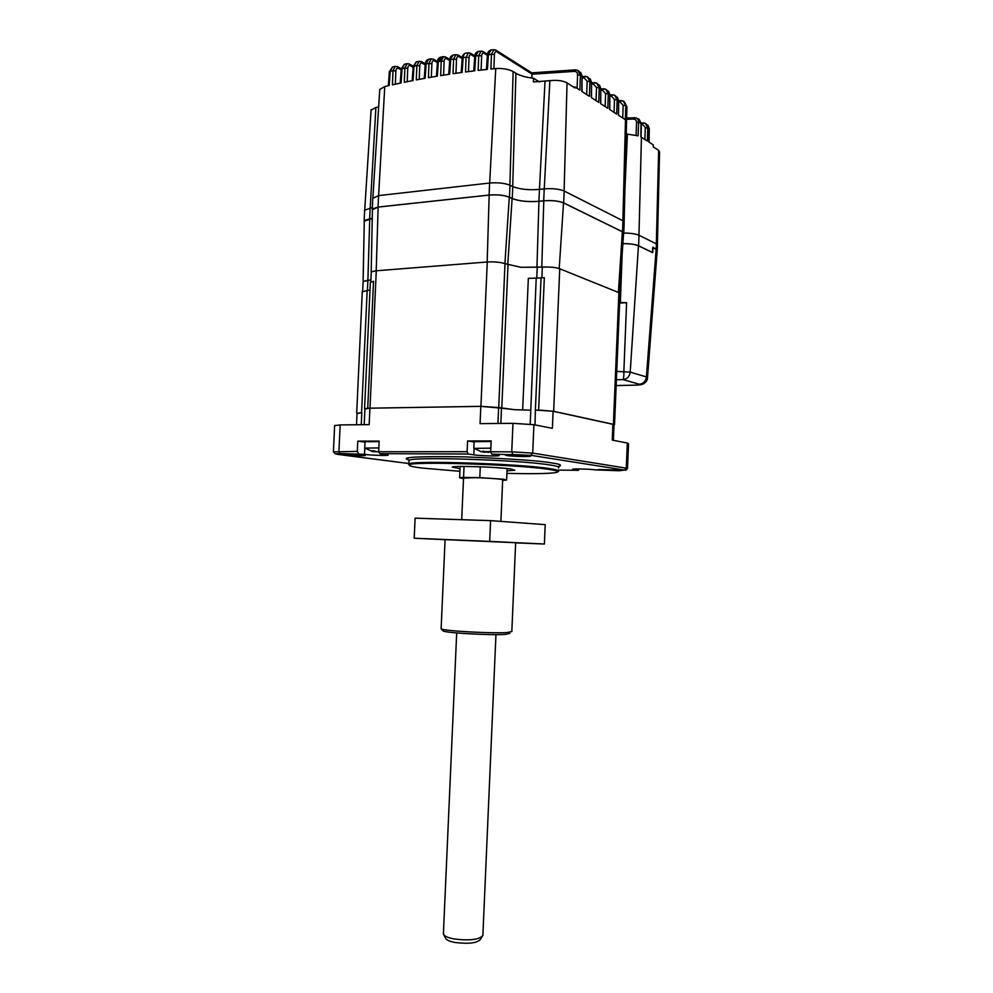 <?xml version="1.0" encoding="UTF-8"?>
<svg xmlns="http://www.w3.org/2000/svg" width="993" height="993" viewBox="0 0 993 993"><rect width="100%" height="100%" fill="white"/><g stroke="black" fill="none" stroke-linecap="round" stroke-linejoin="round"><path stroke-width="1.49" d="M370.215 207.723L375.888 107.418L371.072 110.273M375.888 107.418L378.643 106.996M389.355 71.844L390.212 71.297L389.206 85.547L384.763 86.565L379.76 89.457L379.698 90.351M620.166 101.994L623.157 105.345L625.789 105.668L623.256 101.05L621.035 100.566L620.166 101.994L618.838 102.031M623.79 101.348L625.851 105.705L625.317 119.694L618.403 115.188L618.664 100.889L618.589 115.312M615.648 95.911L618.664 100.889L617.149 99.871L614.593 95.204L612.346 94.72L611.465 96.16L614.481 99.536L617.149 99.871L616.678 114.071L609.59 109.453L609.851 94.98L609.776 109.59M606.785 89.941L609.851 94.98L608.299 93.938L605.73 89.221L603.446 88.737L602.552 90.189L605.593 93.603L608.299 93.938L607.815 108.299L600.554 103.582L600.815 88.923L600.753 103.706M597.699 83.809L600.815 88.923L599.238 87.856L596.632 83.089L594.323 82.593L593.417 84.07L596.495 87.508L599.238 87.856L598.729 102.391L591.282 97.55L591.555 82.717L591.493 97.699M588.39 77.528L591.555 82.717L589.929 81.625L587.31 76.796L584.976 76.312L584.058 77.789L587.148 81.265L589.929 81.625L589.42 96.346L581.786 91.381L582.059 76.349L582.01 91.517M573.445 87.012L574.997 86.962L574.972 88.005L567.053 82.866C562.733 80.607 557.011 79.887 549.861 80.681L544.263 188.881M549.861 80.681L533.353 81.947L533.551 78.261L539.46 81.972M509.893 185.182L513.133 71.546L515.926 73.283C520.034 75.667 525.905 77.33 533.551 78.261M513.133 71.546C508.577 69.175 502.781 68.169 495.755 68.529L490.902 69.013L491.473 54.181L493.931 49.662L495.842 50.097L496.736 51.773C495.42 51.189 494.638 52.12 494.415 54.565L491.473 54.181L487.414 55.161M496.165 50.308L531.801 72.861L531.95 78.062M578.845 71.086L582.059 76.349L580.396 75.232L577.752 70.354L575.394 69.858L574.451 71.359C576.449 71.459 577.479 72.626 577.566 74.86L580.396 75.232L579.875 90.127L574.997 86.962M574.451 71.359L532.087 74.214M584.058 77.789L582.258 77.864M593.417 84.07L591.741 84.132M602.552 90.189L601.001 90.251M611.465 96.16L610.025 96.209M624.138 221.712L626.906 106.834L624.411 101.857M657.391 244.65L659.563 152.053L658.657 150.365L653.22 146.89L653.27 144.866L648.901 142.061L649.137 128.643L646.319 123.988M622.884 243.608C629.972 243.633 635.21 244.352 638.586 245.78L652.438 252.458L652.699 247.704M484.001 53.237C482.66 52.654 481.878 53.585 481.655 56.005L478.713 55.62L481.133 51.14L483.094 51.562L484.001 53.237L487.402 55.347M474.716 56.899L471.377 54.876C470.037 54.292 469.242 55.223 469.019 57.631L466.089 57.246L468.473 52.79L465.643 53.188C464.426 53.237 463.594 54.727 463.148 57.656L462.179 58.289M462.155 58.637L458.903 56.688C457.537 56.117 456.743 57.035 456.507 59.431L453.602 59.059L455.948 54.627L453.156 55.062L449.742 60.114M449.717 60.536L446.54 58.674C445.174 58.115 444.368 59.021 444.132 61.405L441.227 61.032L443.548 56.638L442.17 56.874L439.8 61.281L441.227 61.032L440.644 75.605L449.68 74.202L450.698 59.506L453.602 59.059L453.019 73.705L462.13 72.415L463.148 57.656L466.089 57.246L465.518 71.968L474.716 70.813L475.734 55.993L474.728 56.638M392.508 66.978L390.212 71.297L393.017 70.64L395.189 66.357L392.483 66.99L389.355 71.695L388.375 85.746M401.197 69.162L404.883 67.996L407.093 63.676L404.387 64.272L402.078 68.604L401.073 82.965L392.421 84.827L393.017 70.64L395.884 70.999C396.12 68.666 396.952 67.76 398.367 68.294L397.473 66.655L395.189 66.345M626.657 117.968L635.446 117.819C637.506 118.353 638.573 119.892 638.623 122.437L641.031 123.368L640.845 136.947L647.362 141.08L647.796 127.762L645.338 123.343L643.179 122.884L642.384 124.262L641.292 124.299M638.226 118.775L641.304 123.728L641.093 137.084M635.446 117.819L633.931 117.683L633.137 119.073C635.247 119.048 636.389 120.128 636.575 122.325L638.623 122.437L638.089 135.855L627.39 134.117L624.92 189.39M626.248 134.067L627.39 134.117M622.884 220.756L625.851 105.705L626.893 106.983M633.137 119.073L626.62 119.321M636.575 122.325L636.079 135.296M493.856 49.675L491.001 49.985L488.432 54.503L487.414 69.373L478.142 70.404L478.713 55.62L475.734 55.993L478.254 51.499L481.071 51.14M439.8 61.281L438.372 61.516L440.78 57.11L442.17 56.874M437.429 62.125L438.372 61.516L437.354 76.151L428.405 77.677L429.001 63.192L431.272 58.81L428.529 59.332L426.158 63.713L431.893 63.552C432.129 61.181 432.936 60.275 434.313 60.834L433.42 59.17L431.272 58.81M425.24 64.297L426.158 63.713L425.141 78.261L416.29 79.899L416.886 65.501L419.17 61.156M413.162 66.643L416.886 65.501L419.766 65.873C420.002 63.515 420.821 62.609 422.211 63.155L421.317 61.504L416.402 61.715L414.056 66.072L413.051 80.532L404.3 82.282L404.883 67.996L407.763 68.356C407.999 66.01 408.818 65.104 410.233 65.637L409.339 63.999L407.093 63.676M372.35 207.487L364.63 210.231M364.282 221.451L364.158 220.57L369.657 218.758L370.166 207.723M372.238 218.485L369.657 218.758M623.765 232.784L624.187 222.618L622.959 220.794L564.185 191.028C559.158 188.968 552.505 188.26 544.214 188.881L539.36 189.415C528.574 190.246 519.711 189.303 512.785 186.56L509.968 185.207C504.618 183.109 497.828 182.377 489.611 183.035L378.569 195.609L372.772 198.352M372.412 209.982L372.276 209.014L378.048 207.053L489.09 195.05C497.307 194.429 504.084 195.137 509.446 197.185L509.968 185.207M544.214 188.881L543.705 200.785L538.851 201.294C528.053 202.088 519.19 201.157 512.264 198.501L509.446 197.185M543.705 200.785C551.996 200.189 558.649 200.896 563.676 202.895L622.499 231.766L623.554 233.752M657.44 245.432L656.385 243.906L639.02 235.267C635.781 233.839 630.716 233.107 623.84 233.045M652.637 247.667L656.162 249.392L657.18 250.956M459.908 471.29L421.926 468.038C412.976 466.921 408.756 465.916 409.265 465.022L408.868 463.954C411.512 460.231 518.818 463.669 549.439 468.559C557.085 469.689 560.002 470.657 558.19 471.439M408.508 464.19L409.265 465.022C407.415 461.062 517.241 464.376 548.695 469.366C557.036 470.595 559.692 471.613 556.688 472.407C550.122 473.686 533.514 473.996 506.889 473.363M507.001 470.831L514.87 470.223L510.762 468.969C497.307 466.958 453.789 465.568 452.237 467.082L460.02 468.758M502.669 480.389L506.604 480.053L503.451 479.222L479.805 477.645L480.277 466.784M464.041 466.437L463.557 477.41L459.622 477.745L463.508 478.663M343.615 454.744C349.834 455.601 365.498 456.072 365.424 455.415L343.615 454.744M506.504 455.502C512.264 456.457 530.547 456.954 530.684 456.147L529.008 455.613C523.783 454.72 506.641 454.173 504.953 454.844L506.504 455.502M598.32 469.54C602.962 470.322 620.116 470.781 620.253 470.136L598.32 469.54M616.169 385.607L637.171 385.098L616.169 385.545M652.997 247.853L652.686 252.644L638.449 245.78L630.22 372.114L646.406 376.93C645.735 381.3 643.39 383.745 639.393 384.266L636.724 385.048M656.137 249.38L646.406 376.93L647.486 377.899C647.56 380.232 646.021 382.317 642.868 384.154L639.579 384.763M653.046 247.12L657.242 250.186M408.893 463.52L337.794 454.409L335.299 453.813L340.078 453.503L364.53 454.372C370.923 455.278 387.431 455.812 388.164 455.142L379.798 453.664L468.137 454.024L473.822 454.856C479.904 455.824 498.151 456.37 499.144 455.613L491.721 454.124L530.696 455.278L624.448 470.074L619.061 470.756L595.589 469.888C590.86 469.106 573.383 468.584 572.638 469.217L578.336 470.31L558.252 470.099M578.336 470.31L579.093 468.932M491.721 454.124L490.691 451.778L511.743 451.84L512.748 454.198M614.53 424.719L619.98 293.891L618.887 292.637L613.401 424.346L614.009 425.165M535.016 424.917L535.376 410.084L553.66 411.288L559.742 268.768L618.887 292.637M553.66 411.288L613.401 424.346M538.64 410.084L544.325 277.668L536.208 278.139L530.2 424.16M540.266 410.121L553.113 411.263L612.904 424.321L614.022 424.967L613.389 440.321M500.832 423.44L501.49 408.16L514.709 409.699L530.808 410.159M536.208 278.139L528.35 278.338L522.653 410.084M367.72 408.272L364.555 408.768L370.352 282.384L373.554 281.28L367.72 408.272L369.992 408.185L376.285 270.791L487.265 261.991L480.922 406.336L498.722 407.552L505.003 263.654C500.323 262.177 494.402 261.618 487.265 261.991M369.992 408.185L480.922 406.336M505.003 263.654L520.878 267.303L542.339 267.142L541.88 277.742M514.709 409.699L498.722 407.552M559.742 268.768C556.688 267.663 552.245 267.08 546.411 266.993L542.339 267.142M619.62 302.443L626.595 302.679L619.595 303.088M507.746 264.709L512.115 198.513C519.103 201.194 528.04 202.125 538.938 201.331L543.792 200.834C551.984 200.238 558.562 200.934 563.528 202.907L622.363 231.779L623.567 233.529L619.533 292.947M520.878 267.303L546.411 266.993M512.115 198.513L509.297 197.197C504.01 195.187 497.294 194.479 489.177 195.087L487.166 262.003M372.412 209.722L378.134 207.09L489.177 195.087M376.285 270.791L371.916 271.635L371.245 272.603M371.245 272.752L371.916 271.635M367.447 290.08L367.906 280.249L363.103 281.466L370.91 279.989M372.238 218.534L364.294 221.191M367.906 280.249L370.91 280.026M357.033 413.349L361.812 412.641L357.021 413.56M370.017 289.894L362.284 291.731M364.915 408.992L369.917 408.197L480.823 406.36L501.49 408.16M340.078 453.503L338.936 451.306L340.165 424.917L334.629 425.637M340.165 424.917L369.16 424.644L369.917 408.197M358.436 453.578L357.306 451.368L333.511 451.865M357.306 451.368L357.778 441.128L365.014 442.17M379.798 453.664L378.681 451.43L379.152 441.091L357.778 441.128M371.965 451.467L373.567 451.654L373.604 450.748L377.253 451.753L467.095 451.703L467.566 440.942L474.095 442.009M468.137 454.024L467.095 451.703M490.691 451.778L491.163 440.904L467.566 440.942M480.823 406.36L480.066 423.639L512.971 423.328L511.743 451.84L532.695 453.106L626.285 468.162L624.448 470.074M530.696 455.278L532.695 453.106L533.924 424.706L512.971 423.328M533.924 424.706L552.393 428.331L553.113 411.263M612.904 424.321L612.247 440.085L627.315 443.052L626.285 468.162L627.514 468.646M627.526 468.46L628.544 443.672L627.315 443.052M463.557 477.41L479.805 477.645M626.595 302.679L623.877 371.171C623.976 376.148 623.654 378.954 622.909 379.587L616.405 379.76M638.449 245.78C635.098 244.377 629.91 243.657 622.884 243.645M378.929 451.914L378.259 452.038L378.966 452.001M378.271 451.716L373.79 451.741M364.89 448.104L378.842 447.917M365.039 441.736L379.127 441.575M373.567 451.654L371.655 450.735L373.616 450.748M480.376 451.554L490.703 451.567M490.716 451.827L488.084 452.411L490.803 452.026M488.097 452.014L483.219 452.138M473.996 448.364L490.852 448.178M474.108 441.674L491.138 441.513M482.064 936.784L480.538 939.204C477.559 943.04 469.118 944.144 455.228 942.506C450.363 941.6 447.247 940.383 445.882 938.844L445.46 938.025M443.449 932.948L443.821 934.897C445.348 936.622 448.873 937.988 454.384 939.006C470.123 940.855 479.656 939.626 482.995 935.319M463.532 478.142L474.666 477.683C487.923 477.943 505.015 479.284 502.681 479.867L500.882 521.399M518.818 542.935L535.028 543.63L518.818 542.935M471.03 540.626L488.022 541.359L471.03 540.626M425.165 538.702L441.674 539.41L425.165 538.702M441.14 628.346L441.302 628.904C444.107 630.965 492.18 633.633 507.125 632.529L511.954 631.486M441.115 628.817L445.087 539.621L515.652 542.724L511.829 631.399M509.906 633.385L505.313 634.39C491.175 635.47 445.882 632.951 443.176 630.965L442.828 630.58M490.592 520.642L415.111 518.16L414.205 538.218L489.686 541.371L490.592 520.642L545.219 524.639L544.387 544.027L515.652 542.873M414.205 538.218L445.075 539.696M544.387 544.027L489.686 541.371M378.618 195.609L384.763 86.565M623.157 105.345L622.735 118.006M564.111 190.991L567.053 82.866M545.008 81.426L538.851 201.294M512.711 186.535L515.926 73.283M489.661 183.022L495.755 68.529M532.099 74.103L496.736 51.773M493.881 68.716L494.415 54.565M495.097 49.985L495.842 50.097M577.566 74.86L577.094 88.327M587.148 81.265L586.689 94.558M596.495 87.508L596.036 100.641M605.593 93.603L605.159 106.574M614.481 99.536L614.046 112.358M656.323 243.868L658.657 150.365M481.108 70.069L481.655 56.005M482.35 51.462L483.094 51.562M468.473 71.583L469.019 57.631M469.726 53.113L471.377 54.876M455.961 73.283L456.507 59.431M457.239 54.938L458.903 56.688M443.586 75.133L444.132 61.405M444.889 56.936L446.54 58.674M437.392 62.609L434.313 60.834M431.334 77.156L431.893 63.552M425.203 64.843L422.211 63.155M419.22 79.341L419.766 65.873M413.113 67.251L410.233 65.637M407.217 81.687L407.763 68.356M395.338 84.194L395.884 70.999M401.147 69.82L398.367 68.294M642.384 124.262L645.301 127.464L644.904 139.517M645.301 127.464L649.285 128.941L649.062 142.173M638.958 235.229L641.441 137.295M378.048 207.053L378.569 195.609M489.09 195.05L489.611 183.035M512.264 198.501L512.785 186.56M563.676 202.895L564.185 191.028M622.499 231.766L622.959 220.794M638.586 245.78L639.02 235.267M656.162 249.392L656.385 243.906M557.867 466.66C562.808 465.382 560.673 464.128 551.463 462.912C541.16 460.864 512.214 458.853 464.625 456.867C417.606 456.184 399.012 457.202 408.843 459.92M558.339 467.914C560.151 467.082 557.234 466.089 549.588 464.923C518.979 459.858 411.673 456.482 409.029 460.38L408.992 461.286M616.752 371.394L630.22 372.114C629.537 376.583 627.154 379.09 623.083 379.624L639.393 384.266M541.061 277.804L535.376 410.084M501.763 408.185L508.006 264.808M537.213 267.527L536.754 278.102M622.115 255.04L620.364 302.443M622.363 231.779L618.391 292.438M563.528 202.907L559.208 268.569M543.792 200.834L541.793 267.142M538.938 201.331L536.94 267.502M504.903 263.617L509.297 197.197M378.134 207.09L376.21 270.791M367.894 280.212L369.744 218.783M361.253 424.719L361.812 412.641M361.564 412.641L367.199 290.093M364.53 454.372L364.816 448.079M473.822 454.856L474.108 448.451M497.927 423.477L498.623 407.564M573.954 469.664L573.979 469.019M483.132 452.001L483.169 451.058M484.137 452.299L484.174 451.455M371.109 109.578L364.754 209.449M379.76 89.457L372.896 197.483M531.789 72.861L575.394 69.858L577.752 70.354M580.657 72.377L582.283 76.585M582.283 76.424L587.31 76.796M590.177 78.795L591.766 82.94M591.766 82.692L596.632 83.089M599.449 85.05L601.026 89.134M601.013 88.824L605.718 89.221M608.486 91.145L610.05 95.179M610.037 94.794L614.593 95.204M617.311 97.103L618.85 101.087M618.838 100.628L623.256 101.05M483.417 51.76L487.501 54.305M470.794 53.399L474.815 55.844M458.307 55.198L462.241 57.569M445.944 57.184L449.804 59.468M433.705 59.344L437.491 61.529M421.591 61.665L425.289 63.763M409.6 64.148L413.2 66.159M397.734 66.792L401.234 68.716M639.095 119.222L641.304 123.591M641.279 122.946L645.338 123.343M649.298 128.817L647.821 125.044M635.905 117.944L638.214 118.775M486.433 69.473L487.426 54.987C487.476 52.43 488.643 50.767 490.939 49.985M473.748 70.925L474.741 56.464C474.815 53.883 475.982 52.232 478.254 51.499M470.483 53.2L468.473 52.79M461.186 72.551L462.192 58.115C462.266 55.596 463.396 53.957 465.58 53.2M457.996 55.025L455.948 54.627M448.762 74.338L449.755 59.952C449.767 57.52 450.896 55.893 453.156 55.062M445.646 57.011L443.548 56.638M436.448 76.3L437.441 61.963C437.466 59.493 438.583 57.867 440.78 57.11M424.247 78.422L425.252 64.148C425.327 61.678 426.407 60.064 428.517 59.332M412.182 80.694L413.175 66.494L416.377 61.715M400.216 83.139L401.209 69.013L404.374 64.272M364.654 209.61L364.158 220.57M372.797 197.657L372.276 209.014M657.279 249.528L657.44 245.494M408.868 463.954L409.029 460.38L407.788 459.101L408.806 459.833M459.622 477.745L460.119 466.462M637.171 385.098L641.317 384.663M647.523 377.514L657.229 250.236M371.183 272.169L372.425 209.051M363.115 281.491L362.681 290.974M363.103 281.466L364.294 220.595M371.27 272.132L370.823 282M356.512 424.768L357.046 413.138M356.686 413.15L362.296 291.309M364.195 424.694L364.928 408.756M334.641 425.414L333.425 451.641M335.299 453.813L333.363 451.691M625.578 470.359L627.377 468.696M506.616 479.805L507.1 468.535M364.754 447.88L365.039 441.575M364.692 447.955L372.623 451.616M483.368 451.058L483.33 452.1M473.822 448.091L474.12 441.463M473.735 448.178L481.593 451.889M482.908 934.587L495.954 634.626M443.387 934.152L456.693 632.938M461.708 519.426L463.532 477.943M445.882 938.844L443.821 934.897M443.176 630.965L441.302 628.904"/></g></svg>
